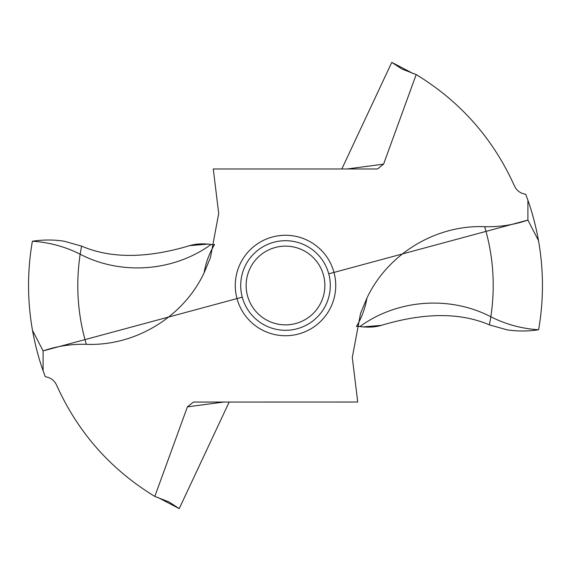 <?xml version="1.0" encoding="UTF-8"?>
<svg xmlns="http://www.w3.org/2000/svg" width="571" height="571" viewBox="0 0 571 571"><rect width="100%" height="100%" fill="white"/><g stroke="black" fill="none" stroke-linecap="round" stroke-linejoin="round"><path stroke-width="0.86" d="M347.182 168.966L383.591 164.134L416.188 74.58C460.419 101.552 493.166 138.653 514.414 185.889C516.705 190.671 520.474 193.462 525.713 194.268A256.95 256.95 0 0 1 527.904 200.271C532.343 212.705 535.876 226.159 538.503 240.619C543.728 270.34 543.763 300.053 538.61 329.767C543.763 300.053 543.728 270.34 538.503 240.619L527.904 220.092C513.893 224.895 499.482 227.094 484.679 226.68C435.859 224.681 387.659 253.924 366.889 298.162L360.558 313.372L352.293 357.482L357.724 402.034L193.633 402.07M538.61 329.767C527.59 331.401 517.005 331.401 506.841 329.767L489.418 324.892C460.247 312.344 424.217 312.501 381.328 325.356C424.217 312.501 460.247 312.344 489.418 324.892L506.841 329.767C517.005 331.401 527.59 331.401 538.61 329.767L535.17 329.503C519.589 328.089 504.814 323.85 490.846 316.784C495.414 286.164 493.358 256.136 484.679 226.68M328.746 273.83L527.904 220.092L527.904 200.271M383.591 164.134L377.602 168.909L376.61 168.966L213.276 168.966L218.707 213.518L210.442 257.628L204.111 272.838C205.731 263.031 209.107 253.767 214.246 245.045M223.818 402.034L187.409 406.866L154.812 496.42C110.581 469.448 77.834 432.347 56.586 385.111C54.295 380.329 50.526 377.538 45.287 376.739A256.95 256.95 0 0 1 43.096 370.729L43.096 350.908C57.107 346.105 71.518 343.906 86.321 344.32C135.141 346.319 183.341 317.076 204.111 272.838M187.409 406.866L193.398 402.091M356.418 326.569L357.453 326.105L359.908 326.562C397.288 299.332 449.841 295.407 490.846 316.784L489.418 324.892M362.735 326.926L381.328 325.356C375.397 327.19 368.259 327.597 359.908 326.562M154.812 496.42L169.023 501.959L179.223 508.633L157.832 497.434M179.223 508.633L229.178 402.034M208.265 244.074L189.672 245.644C146.783 258.499 110.753 258.656 81.582 246.108L64.159 241.233C53.995 239.599 43.41 239.599 32.39 241.233C43.41 239.599 53.995 239.599 64.159 241.233L81.582 246.108C110.753 258.656 146.783 258.499 189.672 245.644C195.603 243.81 202.741 243.403 211.092 244.438C173.712 271.668 121.159 275.593 80.154 254.216L81.582 246.108M416.188 74.58L401.977 69.041L391.777 62.367L413.168 73.566M391.777 62.367L341.822 168.966M214.582 244.431L213.547 244.895L211.092 244.438M43.096 370.729C38.657 358.288 35.124 344.841 32.497 330.381C27.272 300.66 27.237 270.947 32.39 241.233C27.237 270.947 27.272 300.66 32.497 330.381L43.096 350.908L242.254 297.17M330.295 285.5A44.795 44.795 0 0 1 285.5 330.295A44.795 44.795 0 0 1 240.705 285.5A44.795 44.795 0 0 1 285.5 240.705A44.795 44.795 0 0 1 330.295 285.5M246.137 285.5A39.363 39.363 0 0 1 285.5 246.137A39.363 39.363 0 0 1 324.863 285.5A39.363 39.363 0 0 1 285.5 324.863A39.363 39.363 0 0 1 246.137 285.5M361.636 326.805L357.396 326.105M213.604 244.895L209.364 244.195M32.497 330.381L43.096 350.908M527.904 220.092L538.503 240.619M335.727 285.5A50.227 50.227 0 0 0 285.5 235.273A50.227 50.227 0 0 0 235.273 285.5A50.227 50.227 0 0 0 285.5 335.727A50.227 50.227 0 0 0 335.727 285.5M366.889 298.162C365.269 307.969 361.893 317.233 356.754 325.955M86.321 344.32C77.642 314.864 75.586 284.836 80.154 254.216C66.186 247.15 51.411 242.911 35.83 241.497L32.39 241.233"/></g></svg>
